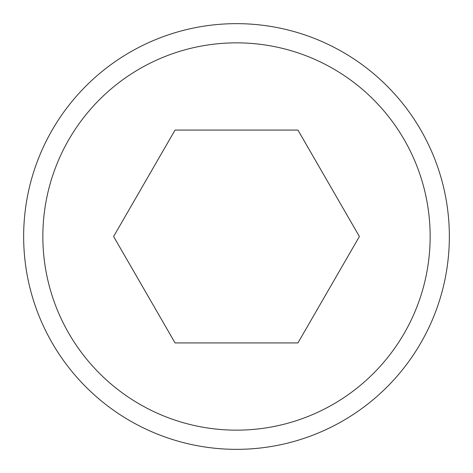 <?xml version="1.0" encoding="UTF-8"?>
<svg xmlns="http://www.w3.org/2000/svg" width="473" height="473" viewBox="0 0 473 473"><rect width="100%" height="100%" fill="white"/><g stroke="black" fill="none" stroke-linecap="round" stroke-linejoin="round"><path stroke-width="0.71" d="M449.35 236.5A212.85 212.85 0 0 0 236.5 23.65A212.85 212.85 0 0 0 23.65 236.5A212.85 212.85 0 0 0 236.5 449.35A212.85 212.85 0 0 0 449.35 236.5M430.152 236.5A193.652 193.652 0 0 0 236.5 42.848A193.652 193.652 0 0 0 42.848 236.5A193.652 193.652 0 0 0 236.5 430.152A193.652 193.652 0 0 0 430.152 236.5M359.391 236.5L297.943 342.925L175.057 342.925L113.609 236.5L175.057 130.075L297.943 130.075L359.391 236.5"/></g></svg>
